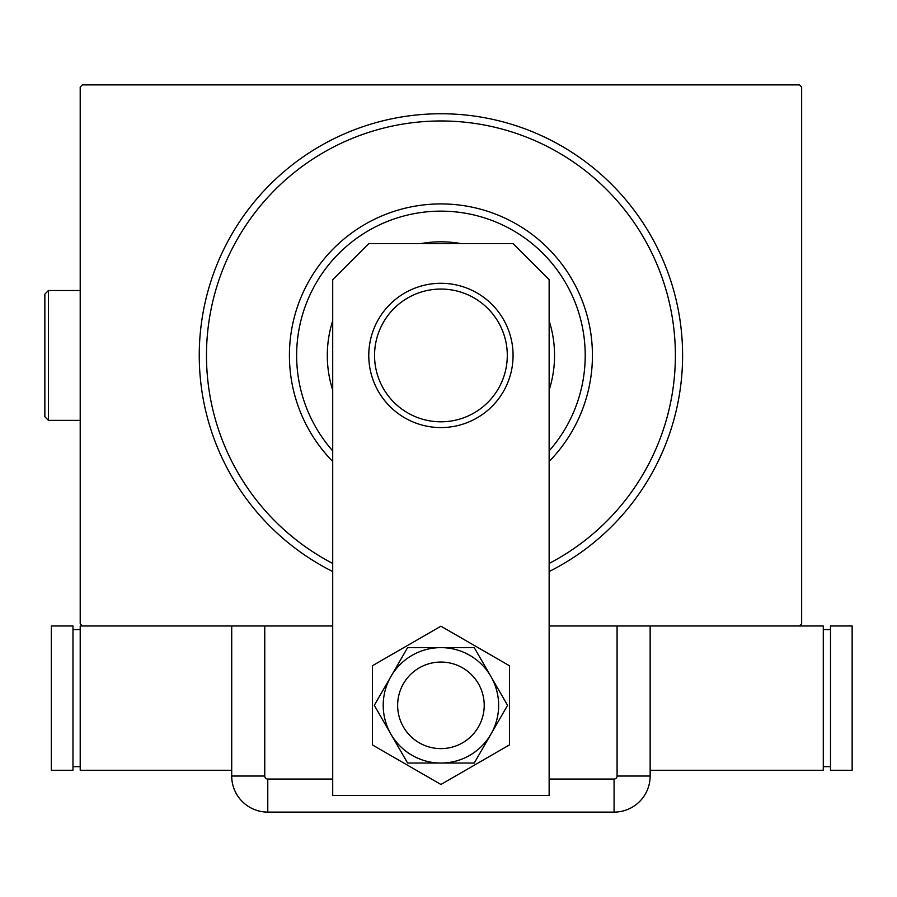 <?xml version="1.0" encoding="UTF-8"?>
<svg xmlns="http://www.w3.org/2000/svg" width="897" height="897" viewBox="0 0 897 897"><rect width="100%" height="100%" fill="white"/><g stroke="black" fill="none" stroke-linecap="round" stroke-linejoin="round"><path stroke-width="1.35" d="M332.709 571.535A241.685 241.685 0 0 1 440.92 113.751A241.685 241.685 0 0 1 549.143 571.535M332.709 625.971L82.367 625.971L80.203 623.807L80.203 87.054L82.367 84.89L799.485 84.89L801.649 87.054L801.649 623.807L799.485 625.971L549.143 625.971M549.143 450.877A144.294 144.294 0 0 0 449.655 211.412A144.294 144.294 0 0 0 332.709 450.877M332.709 461.462A151.503 151.503 0 0 1 450.092 204.202A151.503 151.503 0 0 1 549.143 461.462M549.143 390.083A113.627 113.627 0 0 0 549.143 320.79M461.092 243.614A113.627 113.627 0 0 0 420.76 243.614M332.709 320.79A113.627 113.627 0 0 0 332.709 390.083M332.709 563.439A234.476 234.476 0 0 1 455.115 121.398A234.476 234.476 0 0 1 549.143 563.439M397.64 705.334A43.291 43.291 0 0 0 440.92 748.625A43.291 43.291 0 0 0 484.212 705.334A43.291 43.291 0 0 0 440.92 662.053A43.291 43.291 0 0 0 397.64 705.334A43.291 43.291 0 0 1 462.572 667.85M368.779 243.614L513.073 243.614L549.143 279.685L549.143 795.516L332.709 795.516L332.709 279.685L368.779 243.614M372.39 665.765L372.39 744.902L440.92 784.471L509.462 744.902L509.462 665.765L440.92 626.196L372.39 665.765M419.28 742.828A43.291 43.291 0 0 0 484.212 705.334M407.608 647.623L374.284 705.334L407.608 763.055L474.244 763.055L507.567 705.334L474.244 647.623L407.608 647.623M440.92 647.623A57.711 57.711 0 0 0 390.946 734.194A57.711 57.711 0 0 0 490.906 734.194A57.711 57.711 0 0 0 440.92 647.623M549.143 779.044L614.075 779.044A3.016 3.016 0 0 0 617.08 776.04L617.08 625.971L650.146 625.971L650.146 776.04L650.146 625.971M231.706 625.971L231.706 776.04L231.706 625.971L264.761 625.971L264.761 776.04A3.016 3.016 0 0 0 267.777 779.044L332.709 779.044M650.146 776.04A36.071 36.071 0 0 1 614.075 812.11L267.777 812.11A36.071 36.071 0 0 1 231.706 776.04A36.071 36.071 0 0 0 267.777 812.11L614.075 812.11A36.071 36.071 0 0 0 650.146 776.04L617.08 776.04M650.146 770.265L823.289 770.265L823.289 625.971L799.485 625.971M830.51 766.655L823.289 766.655M830.51 629.582L823.289 629.582M830.51 625.971L830.51 770.265L852.15 770.265L852.15 625.971L830.51 625.971M82.367 625.971L80.203 625.971L80.203 770.265L231.706 770.265M72.982 629.582L80.203 629.582M72.982 766.655L80.203 766.655M72.982 770.265L72.982 625.971L51.342 625.971L51.342 770.265L72.982 770.265M376.146 369.912A66.378 66.378 0 0 0 455.407 420.211A66.378 66.378 0 0 0 505.695 340.95A66.378 66.378 0 0 0 426.445 290.662A66.378 66.378 0 0 0 376.146 369.912M511.335 339.694A72.141 72.141 0 0 1 456.663 425.84A72.141 72.141 0 0 1 370.517 371.179A72.141 72.141 0 0 1 425.189 285.022A72.141 72.141 0 0 1 511.335 339.694M48.46 420.368L44.85 416.757L44.85 294.115L48.46 290.505L48.46 420.368L80.203 420.368M614.075 812.11L614.075 779.044M267.777 812.11L267.777 779.044M231.706 776.04L264.761 776.04M48.46 290.505L80.203 290.505"/></g></svg>

